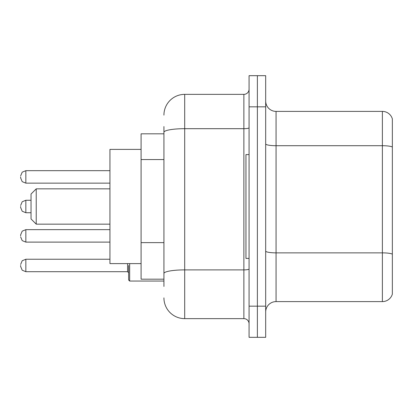 <?xml version="1.0" encoding="UTF-8"?>
<svg xmlns="http://www.w3.org/2000/svg" width="413" height="413" viewBox="0 0 413 413"><rect width="100%" height="100%" fill="white"/><g stroke="black" fill="none" stroke-linecap="round" stroke-linejoin="round"><path stroke-width="0.62" d="M163.93 152.294L163.93 132.294L163.93 133.822L141.091 133.822L141.091 279.178L163.93 279.178M163.93 286.446L163.93 126.554M249.07 306.172L249.07 337.323L257.376 337.323L257.376 306.172L257.376 337.323L265.683 337.323L265.683 306.172L257.376 306.172L257.376 106.828L257.376 306.172L249.07 306.172L249.07 106.828L257.376 106.828L257.376 75.677L257.376 106.828L265.683 106.828L265.683 306.172M265.683 106.828L265.683 75.677L249.07 75.677L249.07 106.828M163.93 115.134A20.764 20.764 0 0 1 184.699 94.365L184.699 318.635L243.876 318.635L243.876 94.365A5.193 5.193 0 0 0 249.07 89.177M184.699 94.365L243.876 94.365M163.93 277.102L163.93 249.891M249.07 323.823A5.193 5.193 0 0 0 243.876 318.635M184.699 318.635A20.764 20.764 0 0 1 163.93 297.866M265.683 311.991A10.382 10.382 0 0 1 276.065 301.604L382.381 301.604L382.381 111.396L276.065 111.396A10.382 10.382 0 0 1 265.683 101.009A10.382 10.382 0 0 0 276.065 111.396L276.065 301.604M392.35 118.872A10.382 10.382 0 0 0 382.381 111.396A10.382 10.382 0 0 1 392.35 118.872L392.35 294.128A10.382 10.382 0 0 1 382.381 301.604M392.35 147.157L392.35 260.076M36.225 224.151L36.225 188.849L31.032 194.043L31.032 218.957L36.225 224.151L109.941 224.151M141.091 149.398L109.941 149.398L109.941 263.602L141.091 263.602M249.07 154.586L245.952 154.586L245.952 258.414L249.07 258.414M20.65 235.885L20.65 234.847L20.65 235.885M128.629 265.471L128.629 280.009L129.667 281.046L163.93 281.046M20.65 265.471L20.65 266.514L20.65 265.471M20.65 176.909L20.65 177.946L20.65 176.909M20.65 206.5L20.65 207.538L20.65 206.5M163.93 159.563L141.091 159.563M163.93 242.622L141.091 242.622M249.07 268.987A5.193 0.903 0 0 1 243.876 269.89L184.699 269.89A20.764 3.603 180 0 0 163.93 273.499M163.93 132.294A20.764 3.603 180 0 1 184.699 128.686L243.876 128.686A5.193 0.903 0 0 0 249.07 127.782M392.35 147.013A10.382 1.802 180 0 0 382.381 145.712L276.065 145.712A10.382 1.802 -0 0 1 265.683 143.91M392.35 254.16A10.382 1.802 180 0 0 382.381 252.864L276.065 252.864A10.382 1.802 0 0 1 265.683 251.058M20.65 234.847L22.199 231.146L25.843 229.654L25.843 242.111L109.941 242.111M129.667 263.602L129.667 281.046M20.65 264.434L22.199 260.737L25.843 259.245L25.843 271.702L127.591 271.702L127.591 263.602M109.941 170.677L25.843 170.677L25.843 183.14L22.199 181.648L20.65 177.946M31.032 200.269L25.843 200.269L25.843 212.731L22.199 211.239L20.65 207.538M36.225 188.849L109.941 188.849M25.843 229.654L109.941 229.654M25.843 242.111L22.199 240.619L20.65 236.923M127.591 271.702L128.629 272.74M25.843 259.245L109.941 259.245M25.843 271.702L22.199 270.21L20.65 266.514M25.843 183.14L109.941 183.14M25.843 170.677L22.199 172.169L20.65 175.871M25.843 212.731L31.032 212.731M25.843 200.269L22.199 201.761L20.65 205.462"/></g></svg>
